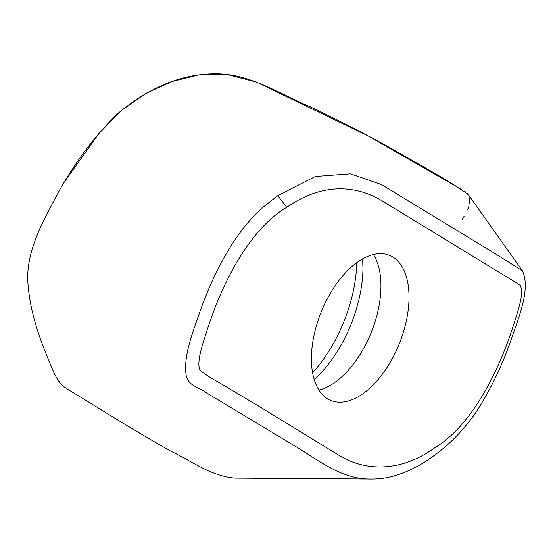 <?xml version="1.0" encoding="UTF-8"?>
<svg xmlns="http://www.w3.org/2000/svg" width="553" height="553" viewBox="0 0 553 553"><rect width="100%" height="100%" fill="white"/><g stroke="black" fill="none" stroke-linecap="round" stroke-linejoin="round"><path stroke-width="0.83" d="M391.51 256.295A78.25 42.159 111.9 0 0 389.367 255.306A78.25 42.159 111.9 0 0 321.093 312.21A78.25 42.159 111.9 0 0 331.06 400.538A78.25 42.159 111.9 0 0 398.513 345.646A78.25 42.159 111.9 0 0 391.51 256.295M286.724 207.327C322.42 182.428 356.291 185.089 382.337 201.029L520.055 285.044C524.306 292.565 518.438 309.77 514.449 322.053C498.557 373.662 470.244 426.812 434.554 447.937C400.566 472.449 364.856 471.439 338.823 455.243L259.253 406.483L219.223 382.628C212.124 378.936 205.737 374.816 200.062 370.268C196.336 362.892 202.225 345.1 206.421 332.45C222.424 280.758 250.993 228.154 286.724 207.327L277.793 195.638L315.417 176.462L350.471 173.829L381.376 184.515L494.382 253.191L522.385 270.735C530.901 289.074 518.659 317.45 510.834 340.544C501.765 366.487 490.145 390.418 475.967 412.344C461.188 433.241 445.683 448.504 424.69 461.997C406.296 473.43 388.738 479.112 372.024 479.043C341.125 479.852 318.016 459.55 293.131 444.978L205.336 392.167C199.08 387.038 189.914 386.706 186.444 376.835C182.787 357.971 192.029 334.316 199.377 313.24C214.419 270.106 237.797 226.854 267.071 204.036L277.793 195.638M372.024 479.043L234.928 478.124C210.009 475.919 191.739 460.856 170.981 451.289C148.066 438.322 122.413 423.01 94.031 405.349L68.994 390.052C63.249 386.402 60.602 385.4 54.768 374.464C40.238 341.388 28.825 310.779 27.643 277.571C27.989 245.525 45.747 216.735 59.814 189.658C77.489 158.863 96.996 133.356 118.342 113.123C150.084 86.786 182.531 73.687 215.698 73.819C250.412 73.687 278.899 93.775 310.171 106.77C341.139 121.556 370.296 136.646 397.648 152.047C422.63 166.702 449.651 180.769 468.467 194.829L522.385 270.735M63.809 182.801L98.946 133.473L121.266 110.531L146.338 93.167L172.598 81.353L198.631 74.959L227.006 74.461L255.431 81.796M258.991 83.351L367.697 135.692L461.831 189.672M463.988 190.985L465.605 192.029M467.057 193.218L468.536 194.933M468.951 195.596L469.684 203.76M469.075 205.916L467.492 209.905M464.167 216.188L461.914 219.887M312.597 372.694A103.715 55.881 111.9 0 0 356.775 262.647M318.97 390.072A78.25 42.159 111.9 0 0 371.277 332.36A78.25 42.159 111.9 0 0 373.399 254.504M314.208 379.469L321.148 372.715A96.471 51.975 111.9 0 0 362.968 268.544L362.623 258.866"/></g></svg>
